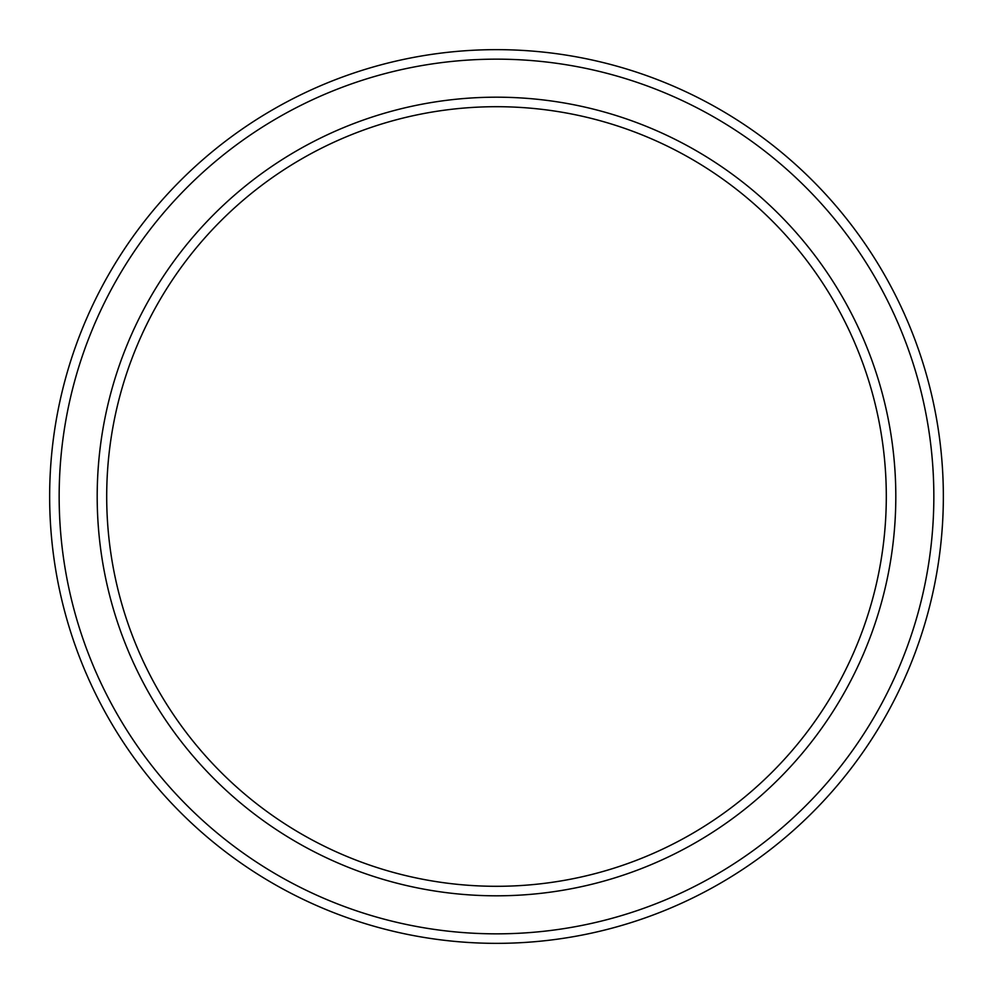 <?xml version="1.0" encoding="UTF-8"?>
<svg xmlns="http://www.w3.org/2000/svg" width="993" height="993" viewBox="0 0 993 993"><rect width="100%" height="100%" fill="white"/><g stroke="black" fill="none" stroke-linecap="round" stroke-linejoin="round"><path stroke-width="1.49" d="M886.302 496.5A389.802 389.802 0 0 0 496.5 106.698A389.802 389.802 0 0 0 106.698 496.5A389.802 389.802 0 0 0 496.5 886.302A389.802 389.802 0 0 0 886.302 496.5M97.19 496.5A399.31 399.31 0 0 1 496.5 97.19A399.31 399.31 0 0 1 895.81 496.5A399.31 399.31 0 0 1 496.5 895.81A399.31 399.31 0 0 1 97.19 496.5M933.842 496.5A437.342 437.342 0 0 0 496.5 59.158A437.342 437.342 0 0 0 59.158 496.5A437.342 437.342 0 0 0 496.5 933.842A437.342 437.342 0 0 0 933.842 496.5M49.65 496.5A446.85 446.85 0 0 1 496.5 49.65A446.85 446.85 0 0 1 943.35 496.5A446.85 446.85 0 0 1 496.5 943.35A446.85 446.85 0 0 1 49.65 496.5"/></g></svg>
